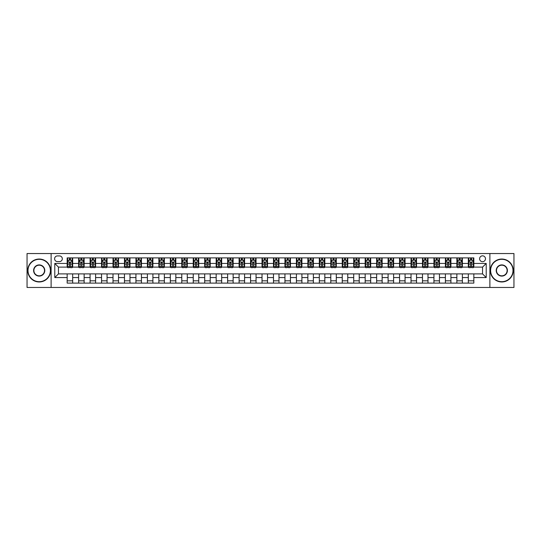 <?xml version="1.0" encoding="UTF-8"?>
<svg xmlns="http://www.w3.org/2000/svg" width="541" height="541" viewBox="0 0 541 541"><rect width="100%" height="100%" fill="white"/><g stroke="black" fill="none" stroke-linecap="round" stroke-linejoin="round"><path stroke-width="0.81" d="M482.545 255.832A2.935 2.935 0 0 0 479.61 258.76A2.935 2.935 0 0 0 482.545 261.695A2.935 2.935 0 0 0 485.48 258.76A2.935 2.935 0 0 0 482.545 255.832M489.882 287.46L513.95 287.46L513.95 253.54L489.882 253.54L489.882 287.46L51.118 287.46L51.118 253.54L27.05 253.54L27.05 287.46L51.118 287.46M57.447 261.607L59.463 261.607A2.84 2.84 0 0 0 62.31 258.76A2.84 2.84 0 0 0 59.463 255.92L57.447 255.92A2.84 2.84 0 0 0 54.607 258.76A2.84 2.84 0 0 0 57.447 261.607M489.882 253.54L51.118 253.54M67.165 277.56L54.79 277.56L54.79 263.44L67.165 263.44L67.165 267.105L58.455 267.105L58.455 273.895L67.165 273.895L67.165 283.105L473.835 283.105L473.835 273.895L482.545 273.895L482.545 267.105L473.835 267.105L473.835 263.44L486.21 263.44L486.21 277.56L473.835 277.56M473.835 263.44L473.835 257.895L67.165 257.895L67.165 263.44M468.33 257.895L468.33 267.105L468.79 267.105M470.535 267.105L471.63 267.105M473.375 267.105L473.835 267.105M468.33 267.105L461.913 267.105M456.868 257.895L456.868 267.105L457.328 267.105M459.072 267.105L460.168 267.105M456.868 267.105L450.45 267.105M445.405 257.895L445.405 267.105L445.865 267.105M447.61 267.105L448.712 267.105M445.405 267.105L438.988 267.105M433.943 257.895L433.943 267.105L434.403 267.105M436.147 267.105L437.25 267.105M433.943 267.105L427.525 267.105M422.487 257.895L422.487 267.105L422.94 267.105M424.685 267.105L425.787 267.105M422.487 267.105L416.063 267.105M411.025 257.895L411.025 267.105L411.478 267.105M413.223 267.105L414.325 267.105M411.025 267.105L404.607 267.105M399.562 257.895L399.562 267.105L400.022 267.105M401.76 267.105L402.862 267.105M399.562 267.105L393.145 267.105M388.1 257.895L388.1 267.105L388.56 267.105M390.298 267.105L391.4 267.105M388.1 267.105L381.682 267.105M376.637 257.895L376.637 267.105L377.097 267.105M378.835 267.105L379.938 267.105M376.637 267.105L370.22 267.105M365.175 257.895L365.175 267.105L365.635 267.105M367.373 267.105L368.475 267.105M365.175 267.105L358.757 267.105M353.713 257.895L353.713 267.105L354.172 267.105M355.917 267.105L357.013 267.105M353.713 267.105L347.295 267.105M342.25 257.895L342.25 267.105L342.71 267.105M344.455 267.105L345.55 267.105M342.25 267.105L335.833 267.105M330.788 257.895L330.788 267.105L331.248 267.105M332.992 267.105L334.088 267.105M330.788 267.105L324.37 267.105M319.325 257.895L319.325 267.105L319.785 267.105M321.53 267.105L322.625 267.105M319.325 267.105L312.908 267.105M307.863 257.895L307.863 267.105L308.323 267.105M310.067 267.105L311.17 267.105M307.863 267.105L301.445 267.105M296.407 257.895L296.407 267.105L296.86 267.105M298.605 267.105L299.707 267.105M296.407 267.105L289.983 267.105M284.945 257.895L284.945 267.105L285.398 267.105M287.143 267.105L288.245 267.105M284.945 267.105L278.52 267.105M273.482 257.895L273.482 267.105L273.935 267.105M275.68 267.105L276.782 267.105M273.482 267.105L267.065 267.105M262.02 257.895L262.02 267.105L262.48 267.105M264.218 267.105L265.32 267.105M262.02 267.105L255.602 267.105M250.557 257.895L250.557 267.105L251.017 267.105M252.755 267.105L253.857 267.105M250.557 267.105L244.14 267.105M239.095 257.895L239.095 267.105L239.555 267.105M241.293 267.105L242.395 267.105M239.095 267.105L232.677 267.105M227.633 257.895L227.633 267.105L228.092 267.105M229.83 267.105L230.933 267.105M227.633 267.105L221.215 267.105M216.17 257.895L216.17 267.105L216.63 267.105M218.375 267.105L219.47 267.105M216.17 267.105L209.752 267.105M204.708 257.895L204.708 267.105L205.167 267.105M206.912 267.105L208.008 267.105M204.708 267.105L198.29 267.105M193.245 257.895L193.245 267.105L193.705 267.105M195.45 267.105L196.545 267.105M193.245 267.105L186.828 267.105M181.783 257.895L181.783 267.105L182.243 267.105M183.987 267.105L185.083 267.105M181.783 267.105L175.365 267.105M170.32 257.895L170.32 267.105L170.78 267.105M172.525 267.105L173.627 267.105M170.32 267.105L163.903 267.105M158.865 257.895L158.865 267.105L159.318 267.105M161.062 267.105L162.165 267.105M158.865 267.105L152.44 267.105M147.402 257.895L147.402 267.105L147.855 267.105M149.6 267.105L150.702 267.105M147.402 267.105L140.978 267.105M135.94 257.895L135.94 267.105L136.393 267.105M138.138 267.105L139.24 267.105M135.94 267.105L129.522 267.105M124.477 257.895L124.477 267.105L124.937 267.105M126.675 267.105L127.777 267.105M124.477 267.105L118.06 267.105M113.015 257.895L113.015 267.105L113.475 267.105M115.213 267.105L116.315 267.105M113.015 267.105L106.597 267.105M101.552 257.895L101.552 267.105L102.012 267.105M103.75 267.105L104.853 267.105M101.552 267.105L95.135 267.105M90.09 257.895L90.09 267.105L90.55 267.105M92.288 267.105L93.39 267.105M90.09 267.105L83.672 267.105M78.628 257.895L78.628 267.105L79.087 267.105M80.832 267.105L81.928 267.105M78.628 267.105L72.21 267.105M67.165 267.105L67.625 267.105M69.37 267.105L70.465 267.105M67.165 273.895L72.67 273.895L72.67 283.105M473.835 273.895L72.67 273.895M72.67 257.895L72.67 267.105M67.165 260.187L67.625 260.187M69.37 260.187L70.465 260.187M72.21 260.187L72.67 260.187M67.165 280.813L72.67 280.813M78.628 273.895L78.628 283.105M84.132 257.895L84.132 267.105M78.628 260.187L79.087 260.187M80.832 260.187L81.928 260.187M83.672 260.187L84.132 260.187M84.132 273.895L84.132 283.105M78.628 280.813L84.132 280.813M90.09 273.895L90.09 283.105M95.595 273.895L95.595 283.105M90.09 280.813L95.595 280.813M95.595 257.895L95.595 267.105M90.09 260.187L90.55 260.187M92.288 260.187L93.39 260.187M95.135 260.187L95.595 260.187M101.552 273.895L101.552 283.105M107.057 273.895L107.057 283.105M101.552 280.813L107.057 280.813M107.057 257.895L107.057 267.105M101.552 260.187L102.012 260.187M103.75 260.187L104.853 260.187M106.597 260.187L107.057 260.187M113.015 273.895L113.015 283.105M118.513 273.895L118.513 283.105M113.015 280.813L118.513 280.813M118.513 257.895L118.513 267.105M113.015 260.187L113.475 260.187M115.213 260.187L116.315 260.187M118.06 260.187L118.513 260.187M124.477 273.895L124.477 283.105M129.975 273.895L129.975 283.105M124.477 280.813L129.975 280.813M129.975 257.895L129.975 267.105M124.477 260.187L124.937 260.187M126.675 260.187L127.777 260.187M129.522 260.187L129.975 260.187M135.94 273.895L135.94 283.105M141.438 273.895L141.438 283.105M135.94 280.813L141.438 280.813M141.438 257.895L141.438 267.105M135.94 260.187L136.393 260.187M138.138 260.187L139.24 260.187M140.978 260.187L141.438 260.187M147.402 273.895L147.402 283.105M152.9 273.895L152.9 283.105M147.402 280.813L152.9 280.813M152.9 257.895L152.9 267.105M147.402 260.187L147.855 260.187M149.6 260.187L150.702 260.187M152.44 260.187L152.9 260.187M158.865 273.895L158.865 283.105M164.363 273.895L164.363 283.105M158.865 280.813L164.363 280.813M164.363 257.895L164.363 267.105M158.865 260.187L159.318 260.187M161.062 260.187L162.165 260.187M163.903 260.187L164.363 260.187M170.32 273.895L170.32 283.105M175.825 273.895L175.825 283.105M170.32 280.813L175.825 280.813M175.825 257.895L175.825 267.105M170.32 260.187L170.78 260.187M172.525 260.187L173.627 260.187M175.365 260.187L175.825 260.187M181.783 273.895L181.783 283.105M187.287 273.895L187.287 283.105M181.783 280.813L187.287 280.813M187.287 257.895L187.287 267.105M181.783 260.187L182.243 260.187M183.987 260.187L185.083 260.187M186.828 260.187L187.287 260.187M193.245 273.895L193.245 283.105M198.75 273.895L198.75 283.105M193.245 280.813L198.75 280.813M198.75 257.895L198.75 267.105M193.245 260.187L193.705 260.187M195.45 260.187L196.545 260.187M198.29 260.187L198.75 260.187M204.708 273.895L204.708 283.105M210.212 273.895L210.212 283.105M204.708 280.813L210.212 280.813M210.212 257.895L210.212 267.105M204.708 260.187L205.167 260.187M206.912 260.187L208.008 260.187M209.752 260.187L210.212 260.187M216.17 273.895L216.17 283.105M221.675 273.895L221.675 283.105M216.17 280.813L221.675 280.813M221.675 257.895L221.675 267.105M216.17 260.187L216.63 260.187M218.375 260.187L219.47 260.187M221.215 260.187L221.675 260.187M227.633 273.895L227.633 283.105M233.137 273.895L233.137 283.105M227.633 280.813L233.137 280.813M233.137 257.895L233.137 267.105M227.633 260.187L228.092 260.187M229.83 260.187L230.933 260.187M232.677 260.187L233.137 260.187M239.095 273.895L239.095 283.105M244.593 273.895L244.593 283.105M239.095 280.813L244.593 280.813M244.593 257.895L244.593 267.105M239.095 260.187L239.555 260.187M241.293 260.187L242.395 260.187M244.14 260.187L244.593 260.187M250.557 273.895L250.557 283.105M256.055 273.895L256.055 283.105M250.557 280.813L256.055 280.813M256.055 257.895L256.055 267.105M250.557 260.187L251.017 260.187M252.755 260.187L253.857 260.187M255.602 260.187L256.055 260.187M262.02 273.895L262.02 283.105M267.518 273.895L267.518 283.105M262.02 280.813L267.518 280.813M267.518 257.895L267.518 267.105M262.02 260.187L262.48 260.187M264.218 260.187L265.32 260.187M267.065 260.187L267.518 260.187M273.482 273.895L273.482 283.105M278.98 273.895L278.98 283.105M273.482 280.813L278.98 280.813M278.98 257.895L278.98 267.105M273.482 260.187L273.935 260.187M275.68 260.187L276.782 260.187M278.52 260.187L278.98 260.187M284.945 273.895L284.945 283.105M290.443 273.895L290.443 283.105M284.945 280.813L290.443 280.813M290.443 257.895L290.443 267.105M284.945 260.187L285.398 260.187M287.143 260.187L288.245 260.187M289.983 260.187L290.443 260.187M296.407 273.895L296.407 283.105M301.905 273.895L301.905 283.105M296.407 280.813L301.905 280.813M301.905 257.895L301.905 267.105M296.407 260.187L296.86 260.187M298.605 260.187L299.707 260.187M301.445 260.187L301.905 260.187M307.863 273.895L307.863 283.105M313.367 273.895L313.367 283.105M307.863 280.813L313.367 280.813M313.367 257.895L313.367 267.105M307.863 260.187L308.323 260.187M310.067 260.187L311.17 260.187M312.908 260.187L313.367 260.187M319.325 273.895L319.325 283.105M324.83 273.895L324.83 283.105M319.325 280.813L324.83 280.813M324.83 257.895L324.83 267.105M319.325 260.187L319.785 260.187M321.53 260.187L322.625 260.187M324.37 260.187L324.83 260.187M330.788 273.895L330.788 283.105M336.292 273.895L336.292 283.105M330.788 280.813L336.292 280.813M336.292 257.895L336.292 267.105M330.788 260.187L331.248 260.187M332.992 260.187L334.088 260.187M335.833 260.187L336.292 260.187M342.25 273.895L342.25 283.105M347.755 273.895L347.755 283.105M342.25 280.813L347.755 280.813M347.755 257.895L347.755 267.105M342.25 260.187L342.71 260.187M344.455 260.187L345.55 260.187M347.295 260.187L347.755 260.187M353.713 273.895L353.713 283.105M359.217 273.895L359.217 283.105M353.713 280.813L359.217 280.813M359.217 257.895L359.217 267.105M353.713 260.187L354.172 260.187M355.917 260.187L357.013 260.187M358.757 260.187L359.217 260.187M365.175 273.895L365.175 283.105M370.68 273.895L370.68 283.105M365.175 280.813L370.68 280.813M370.68 257.895L370.68 267.105M365.175 260.187L365.635 260.187M367.373 260.187L368.475 260.187M370.22 260.187L370.68 260.187M376.637 273.895L376.637 283.105M382.135 273.895L382.135 283.105M376.637 280.813L382.135 280.813M382.135 257.895L382.135 267.105M376.637 260.187L377.097 260.187M378.835 260.187L379.938 260.187M381.682 260.187L382.135 260.187M388.1 273.895L388.1 283.105M393.598 273.895L393.598 283.105M388.1 280.813L393.598 280.813M393.598 257.895L393.598 267.105M388.1 260.187L388.56 260.187M390.298 260.187L391.4 260.187M393.145 260.187L393.598 260.187M399.562 273.895L399.562 283.105M405.06 273.895L405.06 283.105M399.562 280.813L405.06 280.813M405.06 257.895L405.06 267.105M399.562 260.187L400.022 260.187M401.76 260.187L402.862 260.187M404.607 260.187L405.06 260.187M411.025 273.895L411.025 283.105M416.523 273.895L416.523 283.105M411.025 280.813L416.523 280.813M416.523 257.895L416.523 267.105M411.025 260.187L411.478 260.187M413.223 260.187L414.325 260.187M416.063 260.187L416.523 260.187M422.487 273.895L422.487 283.105M427.985 273.895L427.985 283.105M422.487 280.813L427.985 280.813M427.985 257.895L427.985 267.105M422.487 260.187L422.94 260.187M424.685 260.187L425.787 260.187M427.525 260.187L427.985 260.187M433.943 273.895L433.943 283.105M439.448 273.895L439.448 283.105M433.943 280.813L439.448 280.813M439.448 257.895L439.448 267.105M433.943 260.187L434.403 260.187M436.147 260.187L437.25 260.187M438.988 260.187L439.448 260.187M445.405 273.895L445.405 283.105M450.91 273.895L450.91 283.105M445.405 280.813L450.91 280.813M450.91 257.895L450.91 267.105M445.405 260.187L445.865 260.187M447.61 260.187L448.712 260.187M450.45 260.187L450.91 260.187M456.868 273.895L456.868 283.105M462.372 273.895L462.372 283.105M456.868 280.813L462.372 280.813M462.372 257.895L462.372 267.105M456.868 260.187L457.328 260.187M459.072 260.187L460.168 260.187M461.913 260.187L462.372 260.187M468.33 273.895L468.33 283.105M468.33 280.813L473.835 280.813M468.33 260.187L468.79 260.187M470.535 260.187L471.63 260.187M473.375 260.187L473.835 260.187M58.455 267.105L54.79 263.44M58.455 273.895L54.79 277.56M486.21 263.44L482.545 267.105M486.21 277.56L482.545 273.895M70.465 259.085L69.37 259.085M72.21 266.51L70.465 266.51L70.465 267.66L72.21 267.66L72.21 262.067L71.29 260.228L68.545 260.228L67.625 262.067L67.625 267.66L69.37 267.66L69.37 266.51L67.625 266.51M67.625 262.067L67.625 257.895M72.21 262.067L72.21 257.895M69.37 260.228L69.37 257.895M70.465 257.895L70.465 260.228M70.465 266.51L70.465 262.75L69.37 262.75L69.37 266.51M81.928 259.085L80.832 259.085M83.672 266.51L81.928 266.51L81.928 267.66L83.672 267.66L83.672 262.067L82.753 260.228L80.007 260.228L79.087 262.067L79.087 267.66L80.832 267.66L80.832 266.51L79.087 266.51M79.087 262.067L79.087 257.895M83.672 262.067L83.672 257.895M80.832 260.228L80.832 257.895M81.928 257.895L81.928 260.228M81.928 266.51L81.928 262.75L80.832 262.75L80.832 266.51M93.39 259.085L92.288 259.085M95.135 266.51L93.39 266.51L93.39 267.66L95.135 267.66L95.135 262.067L94.215 260.228L91.463 260.228L90.55 262.067L90.55 267.66L92.288 267.66L92.288 266.51L90.55 266.51M90.55 262.067L90.55 257.895M95.135 262.067L95.135 257.895M92.288 260.228L92.288 257.895M93.39 257.895L93.39 260.228M93.39 266.51L93.39 262.75L92.288 262.75L92.288 266.51M104.853 259.085L103.75 259.085M106.597 266.51L104.853 266.51L104.853 267.66L106.597 267.66L106.597 262.067L105.678 260.228L102.925 260.228L102.012 262.067L102.012 267.66L103.75 267.66L103.75 266.51L102.012 266.51M102.012 262.067L102.012 257.895M106.597 262.067L106.597 257.895M103.75 260.228L103.75 257.895M104.853 257.895L104.853 260.228M104.853 266.51L104.853 262.75L103.75 262.75L103.75 266.51M116.315 259.085L115.213 259.085M118.06 266.51L116.315 266.51L116.315 267.66L118.06 267.66L118.06 262.067L117.14 260.228L114.388 260.228L113.475 262.067L113.475 267.66L115.213 267.66L115.213 266.51L113.475 266.51M113.475 262.067L113.475 257.895M118.06 262.067L118.06 257.895M115.213 260.228L115.213 257.895M116.315 257.895L116.315 260.228M116.315 266.51L116.315 262.75L115.213 262.75L115.213 266.51M39.202 259.315A11.185 11.185 0 0 0 28.01 270.5A11.185 11.185 0 0 0 39.202 281.685A11.185 11.185 0 0 0 50.387 270.5A11.185 11.185 0 0 0 39.202 259.315M39.202 281.962A11.462 11.462 0 0 1 27.74 270.5A11.462 11.462 0 0 1 39.202 259.038A11.462 11.462 0 0 1 50.665 270.5A11.462 11.462 0 0 1 39.202 281.962M39.202 264.907A5.593 5.593 0 0 1 44.795 270.5A5.593 5.593 0 0 1 39.202 276.093A5.593 5.593 0 0 1 33.603 270.5A5.593 5.593 0 0 1 39.202 264.907M39.202 275.815A5.315 5.315 0 0 0 44.518 270.5A5.315 5.315 0 0 0 39.202 265.185A5.315 5.315 0 0 0 33.88 270.5A5.315 5.315 0 0 0 39.202 275.815M501.798 259.315A11.185 11.185 0 0 0 490.613 270.5A11.185 11.185 0 0 0 501.798 281.685A11.185 11.185 0 0 0 512.99 270.5A11.185 11.185 0 0 0 501.798 259.315M501.798 281.962A11.462 11.462 0 0 1 490.335 270.5A11.462 11.462 0 0 1 501.798 259.038A11.462 11.462 0 0 1 513.26 270.5A11.462 11.462 0 0 1 501.798 281.962M501.798 264.907A5.593 5.593 0 0 1 507.397 270.5A5.593 5.593 0 0 1 501.798 276.093A5.593 5.593 0 0 1 496.205 270.5A5.593 5.593 0 0 1 501.798 264.907M501.798 275.815A5.315 5.315 0 0 0 507.12 270.5A5.315 5.315 0 0 0 501.798 265.185A5.315 5.315 0 0 0 496.482 270.5A5.315 5.315 0 0 0 501.798 275.815M127.777 259.085L126.675 259.085M129.522 266.51L127.777 266.51L127.777 267.66L129.522 267.66L129.522 262.067L128.602 260.228L125.85 260.228L124.937 262.067L124.937 267.66L126.675 267.66L126.675 266.51L124.937 266.51M124.937 262.067L124.937 257.895M129.522 262.067L129.522 257.895M126.675 260.228L126.675 257.895M127.777 257.895L127.777 260.228M127.777 266.51L127.777 262.75L126.675 262.75L126.675 266.51M139.24 259.085L138.138 259.085M140.978 266.51L139.24 266.51L139.24 267.66L140.978 267.66L140.978 262.067L140.065 260.228L137.313 260.228L136.393 262.067L136.393 267.66L138.138 267.66L138.138 266.51L136.393 266.51M136.393 262.067L136.393 257.895M140.978 262.067L140.978 257.895M138.138 260.228L138.138 257.895M139.24 257.895L139.24 260.228M139.24 266.51L139.24 262.75L138.138 262.75L138.138 266.51M150.702 259.085L149.6 259.085M152.44 266.51L150.702 266.51L150.702 267.66L152.44 267.66L152.44 262.067L151.527 260.228L148.775 260.228L147.855 262.067L147.855 267.66L149.6 267.66L149.6 266.51L147.855 266.51M147.855 262.067L147.855 257.895M152.44 262.067L152.44 257.895M149.6 260.228L149.6 257.895M150.702 257.895L150.702 260.228M150.702 266.51L150.702 262.75L149.6 262.75L149.6 266.51M162.165 259.085L161.062 259.085M163.903 266.51L162.165 266.51L162.165 267.66L163.903 267.66L163.903 262.067L162.99 260.228L160.237 260.228L159.318 262.067L159.318 267.66L161.062 267.66L161.062 266.51L159.318 266.51M159.318 262.067L159.318 257.895M163.903 262.067L163.903 257.895M161.062 260.228L161.062 257.895M162.165 257.895L162.165 260.228M162.165 266.51L162.165 262.75L161.062 262.75L161.062 266.51M173.627 259.085L172.525 259.085M175.365 266.51L173.627 266.51L173.627 267.66L175.365 267.66L175.365 262.067L174.452 260.228L171.7 260.228L170.78 262.067L170.78 267.66L172.525 267.66L172.525 266.51L170.78 266.51M170.78 262.067L170.78 257.895M175.365 262.067L175.365 257.895M172.525 260.228L172.525 257.895M173.627 257.895L173.627 260.228M173.627 266.51L173.627 262.75L172.525 262.75L172.525 266.51M185.083 259.085L183.987 259.085M186.828 266.51L185.083 266.51L185.083 267.66L186.828 267.66L186.828 262.067L185.915 260.228L183.162 260.228L182.243 262.067L182.243 267.66L183.987 267.66L183.987 266.51L182.243 266.51M182.243 262.067L182.243 257.895M186.828 262.067L186.828 257.895M183.987 260.228L183.987 257.895M185.083 257.895L185.083 260.228M185.083 266.51L185.083 262.75L183.987 262.75L183.987 266.51M196.545 259.085L195.45 259.085M198.29 266.51L196.545 266.51L196.545 267.66L198.29 267.66L198.29 262.067L197.37 260.228L194.625 260.228L193.705 262.067L193.705 267.66L195.45 267.66L195.45 266.51L193.705 266.51M193.705 262.067L193.705 257.895M198.29 262.067L198.29 257.895M195.45 260.228L195.45 257.895M196.545 257.895L196.545 260.228M196.545 266.51L196.545 262.75L195.45 262.75L195.45 266.51M208.008 259.085L206.912 259.085M209.752 266.51L208.008 266.51L208.008 267.66L209.752 267.66L209.752 262.067L208.833 260.228L206.087 260.228L205.167 262.067L205.167 267.66L206.912 267.66L206.912 266.51L205.167 266.51M205.167 262.067L205.167 257.895M209.752 262.067L209.752 257.895M206.912 260.228L206.912 257.895M208.008 257.895L208.008 260.228M208.008 266.51L208.008 262.75L206.912 262.75L206.912 266.51M219.47 259.085L218.375 259.085M221.215 266.51L219.47 266.51L219.47 267.66L221.215 267.66L221.215 262.067L220.295 260.228L217.543 260.228L216.63 262.067L216.63 267.66L218.375 267.66L218.375 266.51L216.63 266.51M216.63 262.067L216.63 257.895M221.215 262.067L221.215 257.895M218.375 260.228L218.375 257.895M219.47 257.895L219.47 260.228M219.47 266.51L219.47 262.75L218.375 262.75L218.375 266.51M230.933 259.085L229.83 259.085M232.677 266.51L230.933 266.51L230.933 267.66L232.677 267.66L232.677 262.067L231.758 260.228L229.005 260.228L228.092 262.067L228.092 267.66L229.83 267.66L229.83 266.51L228.092 266.51M228.092 262.067L228.092 257.895M232.677 262.067L232.677 257.895M229.83 260.228L229.83 257.895M230.933 257.895L230.933 260.228M230.933 266.51L230.933 262.75L229.83 262.75L229.83 266.51M242.395 259.085L241.293 259.085M244.14 266.51L242.395 266.51L242.395 267.66L244.14 267.66L244.14 262.067L243.22 260.228L240.468 260.228L239.555 262.067L239.555 267.66L241.293 267.66L241.293 266.51L239.555 266.51M239.555 262.067L239.555 257.895M244.14 262.067L244.14 257.895M241.293 260.228L241.293 257.895M242.395 257.895L242.395 260.228M242.395 266.51L242.395 262.75L241.293 262.75L241.293 266.51M253.857 259.085L252.755 259.085M255.602 266.51L253.857 266.51L253.857 267.66L255.602 267.66L255.602 262.067L254.683 260.228L251.93 260.228L251.017 262.067L251.017 267.66L252.755 267.66L252.755 266.51L251.017 266.51M251.017 262.067L251.017 257.895M255.602 262.067L255.602 257.895M252.755 260.228L252.755 257.895M253.857 257.895L253.857 260.228M253.857 266.51L253.857 262.75L252.755 262.75L252.755 266.51M265.32 259.085L264.218 259.085M267.065 266.51L265.32 266.51L265.32 267.66L267.065 267.66L267.065 262.067L266.145 260.228L263.393 260.228L262.48 262.067L262.48 267.66L264.218 267.66L264.218 266.51L262.48 266.51M262.48 262.067L262.48 257.895M267.065 262.067L267.065 257.895M264.218 260.228L264.218 257.895M265.32 257.895L265.32 260.228M265.32 266.51L265.32 262.75L264.218 262.75L264.218 266.51M276.782 259.085L275.68 259.085M278.52 266.51L276.782 266.51L276.782 267.66L278.52 267.66L278.52 262.067L277.607 260.228L274.855 260.228L273.935 262.067L273.935 267.66L275.68 267.66L275.68 266.51L273.935 266.51M273.935 262.067L273.935 257.895M278.52 262.067L278.52 257.895M275.68 260.228L275.68 257.895M276.782 257.895L276.782 260.228M276.782 266.51L276.782 262.75L275.68 262.75L275.68 266.51M288.245 259.085L287.143 259.085M289.983 266.51L288.245 266.51L288.245 267.66L289.983 267.66L289.983 262.067L289.07 260.228L286.317 260.228L285.398 262.067L285.398 267.66L287.143 267.66L287.143 266.51L285.398 266.51M285.398 262.067L285.398 257.895M289.983 262.067L289.983 257.895M287.143 260.228L287.143 257.895M288.245 257.895L288.245 260.228M288.245 266.51L288.245 262.75L287.143 262.75L287.143 266.51M299.707 259.085L298.605 259.085M301.445 266.51L299.707 266.51L299.707 267.66L301.445 267.66L301.445 262.067L300.532 260.228L297.78 260.228L296.86 262.067L296.86 267.66L298.605 267.66L298.605 266.51L296.86 266.51M296.86 262.067L296.86 257.895M301.445 262.067L301.445 257.895M298.605 260.228L298.605 257.895M299.707 257.895L299.707 260.228M299.707 266.51L299.707 262.75L298.605 262.75L298.605 266.51M311.17 259.085L310.067 259.085M312.908 266.51L311.17 266.51L311.17 267.66L312.908 267.66L312.908 262.067L311.995 260.228L309.242 260.228L308.323 262.067L308.323 267.66L310.067 267.66L310.067 266.51L308.323 266.51M308.323 262.067L308.323 257.895M312.908 262.067L312.908 257.895M310.067 260.228L310.067 257.895M311.17 257.895L311.17 260.228M311.17 266.51L311.17 262.75L310.067 262.75L310.067 266.51M322.625 259.085L321.53 259.085M324.37 266.51L322.625 266.51L322.625 267.66L324.37 267.66L324.37 262.067L323.457 260.228L320.705 260.228L319.785 262.067L319.785 267.66L321.53 267.66L321.53 266.51L319.785 266.51M319.785 262.067L319.785 257.895M324.37 262.067L324.37 257.895M321.53 260.228L321.53 257.895M322.625 257.895L322.625 260.228M322.625 266.51L322.625 262.75L321.53 262.75L321.53 266.51M334.088 259.085L332.992 259.085M335.833 266.51L334.088 266.51L334.088 267.66L335.833 267.66L335.833 262.067L334.913 260.228L332.167 260.228L331.248 262.067L331.248 267.66L332.992 267.66L332.992 266.51L331.248 266.51M331.248 262.067L331.248 257.895M335.833 262.067L335.833 257.895M332.992 260.228L332.992 257.895M334.088 257.895L334.088 260.228M334.088 266.51L334.088 262.75L332.992 262.75L332.992 266.51M345.55 259.085L344.455 259.085M347.295 266.51L345.55 266.51L345.55 267.66L347.295 267.66L347.295 262.067L346.375 260.228L343.63 260.228L342.71 262.067L342.71 267.66L344.455 267.66L344.455 266.51L342.71 266.51M342.71 262.067L342.71 257.895M347.295 262.067L347.295 257.895M344.455 260.228L344.455 257.895M345.55 257.895L345.55 260.228M345.55 266.51L345.55 262.75L344.455 262.75L344.455 266.51M357.013 259.085L355.917 259.085M358.757 266.51L357.013 266.51L357.013 267.66L358.757 267.66L358.757 262.067L357.838 260.228L355.085 260.228L354.172 262.067L354.172 267.66L355.917 267.66L355.917 266.51L354.172 266.51M354.172 262.067L354.172 257.895M358.757 262.067L358.757 257.895M355.917 260.228L355.917 257.895M357.013 257.895L357.013 260.228M357.013 266.51L357.013 262.75L355.917 262.75L355.917 266.51M368.475 259.085L367.373 259.085M370.22 266.51L368.475 266.51L368.475 267.66L370.22 267.66L370.22 262.067L369.3 260.228L366.548 260.228L365.635 262.067L365.635 267.66L367.373 267.66L367.373 266.51L365.635 266.51M365.635 262.067L365.635 257.895M370.22 262.067L370.22 257.895M367.373 260.228L367.373 257.895M368.475 257.895L368.475 260.228M368.475 266.51L368.475 262.75L367.373 262.75L367.373 266.51M379.938 259.085L378.835 259.085M381.682 266.51L379.938 266.51L379.938 267.66L381.682 267.66L381.682 262.067L380.763 260.228L378.01 260.228L377.097 262.067L377.097 267.66L378.835 267.66L378.835 266.51L377.097 266.51M377.097 262.067L377.097 257.895M381.682 262.067L381.682 257.895M378.835 260.228L378.835 257.895M379.938 257.895L379.938 260.228M379.938 266.51L379.938 262.75L378.835 262.75L378.835 266.51M391.4 259.085L390.298 259.085M393.145 266.51L391.4 266.51L391.4 267.66L393.145 267.66L393.145 262.067L392.225 260.228L389.473 260.228L388.56 262.067L388.56 267.66L390.298 267.66L390.298 266.51L388.56 266.51M388.56 262.067L388.56 257.895M393.145 262.067L393.145 257.895M390.298 260.228L390.298 257.895M391.4 257.895L391.4 260.228M391.4 266.51L391.4 262.75L390.298 262.75L390.298 266.51M402.862 259.085L401.76 259.085M404.607 266.51L402.862 266.51L402.862 267.66L404.607 267.66L404.607 262.067L403.687 260.228L400.935 260.228L400.022 262.067L400.022 267.66L401.76 267.66L401.76 266.51L400.022 266.51M400.022 262.067L400.022 257.895M404.607 262.067L404.607 257.895M401.76 260.228L401.76 257.895M402.862 257.895L402.862 260.228M402.862 266.51L402.862 262.75L401.76 262.75L401.76 266.51M414.325 259.085L413.223 259.085M416.063 266.51L414.325 266.51L414.325 267.66L416.063 267.66L416.063 262.067L415.15 260.228L412.398 260.228L411.478 262.067L411.478 267.66L413.223 267.66L413.223 266.51L411.478 266.51M411.478 262.067L411.478 257.895M416.063 262.067L416.063 257.895M413.223 260.228L413.223 257.895M414.325 257.895L414.325 260.228M414.325 266.51L414.325 262.75L413.223 262.75L413.223 266.51M425.787 259.085L424.685 259.085M427.525 266.51L425.787 266.51L425.787 267.66L427.525 267.66L427.525 262.067L426.612 260.228L423.86 260.228L422.94 262.067L422.94 267.66L424.685 267.66L424.685 266.51L422.94 266.51M422.94 262.067L422.94 257.895M427.525 262.067L427.525 257.895M424.685 260.228L424.685 257.895M425.787 257.895L425.787 260.228M425.787 266.51L425.787 262.75L424.685 262.75L424.685 266.51M437.25 259.085L436.147 259.085M438.988 266.51L437.25 266.51L437.25 267.66L438.988 267.66L438.988 262.067L438.075 260.228L435.322 260.228L434.403 262.067L434.403 267.66L436.147 267.66L436.147 266.51L434.403 266.51M434.403 262.067L434.403 257.895M438.988 262.067L438.988 257.895M436.147 260.228L436.147 257.895M437.25 257.895L437.25 260.228M437.25 266.51L437.25 262.75L436.147 262.75L436.147 266.51M448.712 259.085L447.61 259.085M450.45 266.51L448.712 266.51L448.712 267.66L450.45 267.66L450.45 262.067L449.537 260.228L446.785 260.228L445.865 262.067L445.865 267.66L447.61 267.66L447.61 266.51L445.865 266.51M445.865 262.067L445.865 257.895M450.45 262.067L450.45 257.895M447.61 260.228L447.61 257.895M448.712 257.895L448.712 260.228M448.712 266.51L448.712 262.75L447.61 262.75L447.61 266.51M460.168 259.085L459.072 259.085M461.913 266.51L460.168 266.51L460.168 267.66L461.913 267.66L461.913 262.067L460.993 260.228L458.247 260.228L457.328 262.067L457.328 267.66L459.072 267.66L459.072 266.51L457.328 266.51M457.328 262.067L457.328 257.895M461.913 262.067L461.913 257.895M459.072 260.228L459.072 257.895M460.168 257.895L460.168 260.228M460.168 266.51L460.168 262.75L459.072 262.75L459.072 266.51M471.63 259.085L470.535 259.085M473.375 266.51L471.63 266.51L471.63 267.66L473.375 267.66L473.375 262.067L472.455 260.228L469.71 260.228L468.79 262.067L468.79 267.66L470.535 267.66L470.535 266.51L468.79 266.51M468.79 262.067L468.79 257.895M473.375 262.067L473.375 257.895M470.535 260.228L470.535 257.895M471.63 257.895L471.63 260.228M471.63 266.51L471.63 262.75L470.535 262.75L470.535 266.51M78.628 277.56L72.67 277.56M78.628 263.44L72.67 263.44M90.09 263.44L84.132 263.44M90.09 277.56L84.132 277.56M101.552 263.44L95.595 263.44M101.552 277.56L95.595 277.56M113.015 263.44L107.057 263.44M113.015 277.56L107.057 277.56M124.477 263.44L118.513 263.44M124.477 277.56L118.513 277.56M135.94 263.44L129.975 263.44M135.94 277.56L129.975 277.56M147.402 263.44L141.438 263.44M147.402 277.56L141.438 277.56M158.865 263.44L152.9 263.44M158.865 277.56L152.9 277.56M170.32 263.44L164.363 263.44M170.32 277.56L164.363 277.56M181.783 263.44L175.825 263.44M181.783 277.56L175.825 277.56M193.245 263.44L187.287 263.44M193.245 277.56L187.287 277.56M204.708 263.44L198.75 263.44M204.708 277.56L198.75 277.56M216.17 263.44L210.212 263.44M216.17 277.56L210.212 277.56M227.633 263.44L221.675 263.44M227.633 277.56L221.675 277.56M239.095 263.44L233.137 263.44M239.095 277.56L233.137 277.56M250.557 263.44L244.593 263.44M250.557 277.56L244.593 277.56M262.02 263.44L256.055 263.44M262.02 277.56L256.055 277.56M273.482 263.44L267.518 263.44M273.482 277.56L267.518 277.56M284.945 263.44L278.98 263.44M284.945 277.56L278.98 277.56M296.407 263.44L290.443 263.44M296.407 277.56L290.443 277.56M307.863 263.44L301.905 263.44M307.863 277.56L301.905 277.56M319.325 263.44L313.367 263.44M319.325 277.56L313.367 277.56M330.788 263.44L324.83 263.44M330.788 277.56L324.83 277.56M342.25 263.44L336.292 263.44M342.25 277.56L336.292 277.56M353.713 263.44L347.755 263.44M353.713 277.56L347.755 277.56M365.175 263.44L359.217 263.44M365.175 277.56L359.217 277.56M376.637 263.44L370.68 263.44M376.637 277.56L370.68 277.56M388.1 263.44L382.135 263.44M388.1 277.56L382.135 277.56M399.562 263.44L393.598 263.44M399.562 277.56L393.598 277.56M411.025 263.44L405.06 263.44M411.025 277.56L405.06 277.56M422.487 263.44L416.523 263.44M422.487 277.56L416.523 277.56M433.943 263.44L427.985 263.44M433.943 277.56L427.985 277.56M445.405 263.44L439.448 263.44M445.405 277.56L439.448 277.56M456.868 263.44L450.91 263.44M456.868 277.56L450.91 277.56M468.33 263.44L462.372 263.44M468.33 277.56L462.372 277.56M72.19 262.02L67.645 262.02M67.625 260.343L68.484 260.343M71.351 260.343L72.21 260.343M69.37 264.049L67.625 264.049M72.21 264.049L70.465 264.049M70.465 259.666L69.37 259.666M83.645 262.02L79.108 262.02M79.087 260.343L79.946 260.343M82.807 260.343L83.672 260.343M80.832 264.049L79.087 264.049M83.672 264.049L81.928 264.049M81.928 259.666L80.832 259.666M95.108 262.02L90.57 262.02M90.55 260.343L91.409 260.343M94.269 260.343L95.135 260.343M92.288 264.049L90.55 264.049M95.135 264.049L93.39 264.049M93.39 259.666L92.288 259.666M106.57 262.02L102.033 262.02M102.012 260.343L102.871 260.343M105.732 260.343L106.597 260.343M103.75 264.049L102.012 264.049M106.597 264.049L104.853 264.049M104.853 259.666L103.75 259.666M118.033 262.02L113.495 262.02M113.475 260.343L114.334 260.343M117.194 260.343L118.06 260.343M115.213 264.049L113.475 264.049M118.06 264.049L116.315 264.049M116.315 259.666L115.213 259.666M129.495 262.02L124.957 262.02M124.937 260.343L125.796 260.343M128.657 260.343L129.522 260.343M126.675 264.049L124.937 264.049M129.522 264.049L127.777 264.049M127.777 259.666L126.675 259.666M140.958 262.02L136.42 262.02M136.393 260.343L137.258 260.343M140.119 260.343L140.978 260.343M138.138 264.049L136.393 264.049M140.978 264.049L139.24 264.049M139.24 259.666L138.138 259.666M152.42 262.02L147.882 262.02M147.855 260.343L148.721 260.343M151.581 260.343L152.44 260.343M149.6 264.049L147.855 264.049M152.44 264.049L150.702 264.049M150.702 259.666L149.6 259.666M163.882 262.02L159.345 262.02M159.318 260.343L160.183 260.343M163.044 260.343L163.903 260.343M161.062 264.049L159.318 264.049M163.903 264.049L162.165 264.049M162.165 259.666L161.062 259.666M175.345 262.02L170.807 262.02M170.78 260.343L171.646 260.343M174.506 260.343L175.365 260.343M172.525 264.049L170.78 264.049M175.365 264.049L173.627 264.049M173.627 259.666L172.525 259.666M186.807 262.02L182.27 262.02M182.243 260.343L183.108 260.343M185.969 260.343L186.828 260.343M183.987 264.049L182.243 264.049M186.828 264.049L185.083 264.049M185.083 259.666L183.987 259.666M198.27 262.02L193.725 262.02M193.705 260.343L194.571 260.343M197.431 260.343L198.29 260.343M195.45 264.049L193.705 264.049M198.29 264.049L196.545 264.049M196.545 259.666L195.45 259.666M209.732 262.02L205.188 262.02M205.167 260.343L206.026 260.343M208.887 260.343L209.752 260.343M206.912 264.049L205.167 264.049M209.752 264.049L208.008 264.049M208.008 259.666L206.912 259.666M221.188 262.02L216.65 262.02M216.63 260.343L217.489 260.343M220.349 260.343L221.215 260.343M218.375 264.049L216.63 264.049M221.215 264.049L219.47 264.049M219.47 259.666L218.375 259.666M232.65 262.02L228.113 262.02M228.092 260.343L228.951 260.343M231.812 260.343L232.677 260.343M229.83 264.049L228.092 264.049M232.677 264.049L230.933 264.049M230.933 259.666L229.83 259.666M244.113 262.02L239.575 262.02M239.555 260.343L240.414 260.343M243.274 260.343L244.14 260.343M241.293 264.049L239.555 264.049M244.14 264.049L242.395 264.049M242.395 259.666L241.293 259.666M255.575 262.02L251.038 262.02M251.017 260.343L251.876 260.343M254.737 260.343L255.602 260.343M252.755 264.049L251.017 264.049M255.602 264.049L253.857 264.049M253.857 259.666L252.755 259.666M267.038 262.02L262.5 262.02M262.48 260.343L263.339 260.343M266.199 260.343L267.065 260.343M264.218 264.049L262.48 264.049M267.065 264.049L265.32 264.049M265.32 259.666L264.218 259.666M278.5 262.02L273.962 262.02M273.935 260.343L274.801 260.343M277.661 260.343L278.52 260.343M275.68 264.049L273.935 264.049M278.52 264.049L276.782 264.049M276.782 259.666L275.68 259.666M289.962 262.02L285.425 262.02M285.398 260.343L286.263 260.343M289.124 260.343L289.983 260.343M287.143 264.049L285.398 264.049M289.983 264.049L288.245 264.049M288.245 259.666L287.143 259.666M301.425 262.02L296.887 262.02M296.86 260.343L297.726 260.343M300.586 260.343L301.445 260.343M298.605 264.049L296.86 264.049M301.445 264.049L299.707 264.049M299.707 259.666L298.605 259.666M312.887 262.02L308.35 262.02M308.323 260.343L309.188 260.343M312.049 260.343L312.908 260.343M310.067 264.049L308.323 264.049M312.908 264.049L311.17 264.049M311.17 259.666L310.067 259.666M324.35 262.02L319.812 262.02M319.785 260.343L320.651 260.343M323.511 260.343L324.37 260.343M321.53 264.049L319.785 264.049M324.37 264.049L322.625 264.049M322.625 259.666L321.53 259.666M335.812 262.02L331.268 262.02M331.248 260.343L332.113 260.343M334.974 260.343L335.833 260.343M332.992 264.049L331.248 264.049M335.833 264.049L334.088 264.049M334.088 259.666L332.992 259.666M347.275 262.02L342.73 262.02M342.71 260.343L343.569 260.343M346.429 260.343L347.295 260.343M344.455 264.049L342.71 264.049M347.295 264.049L345.55 264.049M345.55 259.666L344.455 259.666M358.73 262.02L354.193 262.02M354.172 260.343L355.031 260.343M357.892 260.343L358.757 260.343M355.917 264.049L354.172 264.049M358.757 264.049L357.013 264.049M357.013 259.666L355.917 259.666M370.193 262.02L365.655 262.02M365.635 260.343L366.494 260.343M369.354 260.343L370.22 260.343M367.373 264.049L365.635 264.049M370.22 264.049L368.475 264.049M368.475 259.666L367.373 259.666M381.655 262.02L377.118 262.02M377.097 260.343L377.956 260.343M380.817 260.343L381.682 260.343M378.835 264.049L377.097 264.049M381.682 264.049L379.938 264.049M379.938 259.666L378.835 259.666M393.118 262.02L388.58 262.02M388.56 260.343L389.419 260.343M392.279 260.343L393.145 260.343M390.298 264.049L388.56 264.049M393.145 264.049L391.4 264.049M391.4 259.666L390.298 259.666M404.58 262.02L400.042 262.02M400.022 260.343L400.881 260.343M403.742 260.343L404.607 260.343M401.76 264.049L400.022 264.049M404.607 264.049L402.862 264.049M402.862 259.666L401.76 259.666M416.043 262.02L411.505 262.02M411.478 260.343L412.343 260.343M415.204 260.343L416.063 260.343M413.223 264.049L411.478 264.049M416.063 264.049L414.325 264.049M414.325 259.666L413.223 259.666M427.505 262.02L422.967 262.02M422.94 260.343L423.806 260.343M426.666 260.343L427.525 260.343M424.685 264.049L422.94 264.049M427.525 264.049L425.787 264.049M425.787 259.666L424.685 259.666M438.967 262.02L434.43 262.02M434.403 260.343L435.268 260.343M438.129 260.343L438.988 260.343M436.147 264.049L434.403 264.049M438.988 264.049L437.25 264.049M437.25 259.666L436.147 259.666M450.43 262.02L445.892 262.02M445.865 260.343L446.731 260.343M449.591 260.343L450.45 260.343M447.61 264.049L445.865 264.049M450.45 264.049L448.712 264.049M448.712 259.666L447.61 259.666M461.892 262.02L457.355 262.02M457.328 260.343L458.193 260.343M461.054 260.343L461.913 260.343M459.072 264.049L457.328 264.049M461.913 264.049L460.168 264.049M460.168 259.666L459.072 259.666M473.355 262.02L468.81 262.02M468.79 260.343L469.649 260.343M472.516 260.343L473.375 260.343M470.535 264.049L468.79 264.049M473.375 264.049L471.63 264.049M471.63 259.666L470.535 259.666"/></g></svg>
